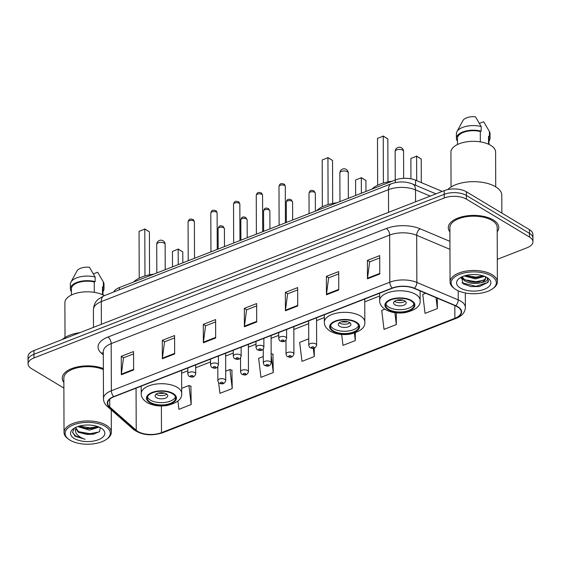 <?xml version="1.0" encoding="UTF-8"?>
<svg xmlns="http://www.w3.org/2000/svg" width="561" height="561" viewBox="0 0 561 561"><rect width="100%" height="100%" fill="white"/><g stroke="black" fill="none" stroke-linecap="round" stroke-linejoin="round"><path stroke-width="0.84" d="M113.757 291.972A15.771 7.623 -0.2 0 1 119.318 287.59L395.309 180.004A15.771 7.623 -0.2 0 1 415.582 180.172L442.222 191.42M497.298 259.343L527.038 247.752A15.771 7.623 179.8 0 0 532.95 241.77L532.922 234.407A15.771 7.623 179.8 0 0 529.465 229.666L466.366 191.771A15.771 7.623 179.8 0 0 444.2 190.642L33.962 350.562A15.771 7.623 179.8 0 0 28.05 356.537L28.064 360.218A15.771 7.623 179.8 0 1 33.976 354.243A15.771 7.623 179.8 0 0 28.064 360.218L28.078 363.9A15.771 7.623 179.8 0 0 31.535 368.647L63.877 388.065M532.95 241.77A15.771 7.623 179.8 0 0 529.486 237.03L466.394 199.134L466.38 195.452A15.771 7.623 179.8 0 0 444.214 194.323L33.976 354.243L444.214 194.323A15.771 7.623 179.8 0 1 466.38 195.452L529.479 233.348L466.38 195.452L466.366 191.771M532.936 238.088A15.771 7.623 179.8 0 0 529.479 233.348A15.771 7.623 179.8 0 1 532.936 238.088M493.224 219.919A25.231 12.195 179.8 0 0 465.153 216.118A25.231 12.195 179.8 0 0 448.302 227.682A25.231 12.195 179.8 0 0 449.894 231.924A25.231 12.195 179.8 0 1 448.302 227.682A25.231 12.195 179.8 0 1 465.153 216.118A25.231 12.195 179.8 0 1 493.224 219.919A25.231 12.195 179.8 0 1 498.764 227.507A25.231 12.195 179.8 0 0 493.224 219.919M103.371 368.556A25.231 12.195 179.8 0 0 76.612 367.104A25.231 12.195 179.8 0 0 62.264 378.163A25.231 12.195 179.8 0 0 63.856 382.406A25.231 12.195 179.8 0 1 62.264 378.163A25.231 12.195 179.8 0 1 76.612 367.104A25.231 12.195 179.8 0 1 103.371 368.556M457.495 306.86A16.823 8.127 -0.2 0 1 461.191 311.916A16.823 8.127 -0.2 0 1 454.887 318.29L161.477 432.664A16.823 8.127 -0.2 0 1 136.211 430.294L109.76 407.013A16.823 8.127 -0.2 0 1 107.698 403.128A16.823 8.127 -0.2 0 1 114.002 396.753L392.476 288.2A16.823 8.127 -0.2 0 1 414.088 288.382L455.469 305.843A16.823 8.127 -0.2 0 1 457.495 306.86M457.825 306.734A17.244 8.331 179.8 0 0 455.749 305.689L414.369 288.228A17.244 8.331 179.8 0 0 392.209 288.045L113.736 396.599A17.244 8.331 179.8 0 0 109.395 407.111L135.839 430.392A17.244 8.331 179.8 0 0 161.743 432.826L455.146 318.452A17.244 8.331 179.8 0 0 457.825 306.734M177.9 401.017L178.896 409.334L191.203 404.537L190.894 386.227M218.629 382.567L219.926 393.338L232.233 388.542L231.917 370.232M263.277 356.537L258.656 358.339L260.949 377.35L273.256 372.553L272.941 354.243M497.2 231.756A25.231 12.195 179.8 0 0 498.764 227.507A25.231 12.195 179.8 0 1 497.2 231.756M466.394 199.134A15.771 7.623 179.8 0 0 444.228 198.005L33.983 357.925A15.771 7.623 179.8 0 0 28.078 363.9M162.346 358.76L162.283 340.352L174.59 335.555L174.653 353.963L162.346 358.76A4.208 2.3 68.7 0 1 162.388 358.142L174.653 353.36M121.323 374.748L121.26 356.347L133.567 351.544L133.63 369.951L121.323 374.748A4.208 2.3 68.7 0 1 121.358 374.138L133.63 369.355M285.423 310.787L285.353 292.379L297.66 287.583L297.73 305.983L285.423 310.787A4.208 2.3 68.7 0 1 285.458 310.17L297.723 305.387M326.446 294.791L326.383 276.384L338.69 271.587L338.753 289.995L326.446 294.791A4.208 2.3 68.7 0 1 326.481 294.174L338.746 289.392M367.469 278.803L367.406 260.395L379.713 255.599L379.776 274.006L367.469 278.803A4.208 2.3 68.7 0 1 367.504 278.186L379.776 273.403M203.37 342.771L203.306 324.363L215.613 319.567L215.676 337.967L203.37 342.771A4.208 2.3 68.7 0 1 203.412 342.154L215.676 337.371M244.393 326.775L244.33 308.368L256.636 303.571L256.7 321.979L244.393 326.775A4.208 2.3 68.7 0 1 244.435 326.158L256.7 321.376M341.684 334.482L342.995 345.366L355.302 340.569L355.274 332.841M384.797 309.167L381.732 310.366L384.019 329.377L396.325 324.574L396.283 312.863M425.631 293.249L422.756 294.371L425.042 313.382L437.349 308.585L437.314 298.179M308.732 338.816L299.686 342.35L301.972 361.361L314.279 356.558L314.251 348.143M244.33 308.368L246.693 309.784M256.643 305.906L246.595 309.826L244.435 326.158M203.306 324.363L205.67 325.78M215.62 321.895L205.571 325.815L203.412 342.154M367.406 260.395L369.762 261.812M379.72 257.934L369.671 261.847L367.504 278.186M326.383 276.384L328.739 277.8M338.697 273.922L328.648 277.842L326.481 294.174M285.353 292.379L287.716 293.796M297.674 289.911L287.618 293.831L285.458 310.17M121.26 356.347L123.616 357.764M133.574 353.879L123.525 357.799L121.358 374.138M162.283 340.352L164.646 341.768M174.597 337.89L164.548 341.81L162.388 358.142M314.279 356.558L313.29 348.353M355.302 340.569L354.405 333.136M396.325 324.574L394.895 312.701M437.349 308.585L436.03 297.639M273.256 372.553L271.159 355.148M271.152 353.605L273.193 354.328M232.233 388.542L229.94 369.531L232.163 370.323M217.829 375.961L217.822 374.257M225.697 371.186L229.94 369.531M191.203 404.537L188.917 385.526L191.14 386.312M181.673 388.352L188.917 385.526M456.086 289.693A22.601 10.925 179.8 0 0 492.593 288.782A22.601 10.925 179.8 0 0 491.366 275.942A22.601 10.925 179.8 0 0 460.392 274.034A22.601 10.925 179.8 0 0 454.901 288.915A22.601 10.925 179.8 0 0 456.086 289.693M492.593 288.782L493.463 288.137A23.653 11.43 179.8 0 0 497.376 281.811A23.653 11.43 179.8 0 0 492.179 274.701A23.653 11.43 179.8 0 0 465.868 271.131A23.653 11.43 179.8 0 0 450.069 281.98A23.653 11.43 179.8 0 0 454.017 288.277L454.901 288.915M497.376 281.811L497.186 227.514A23.653 11.43 179.8 0 0 491.99 220.403A23.653 11.43 179.8 0 0 465.672 216.834A23.653 11.43 179.8 0 0 449.88 227.675L450.069 281.98M501.864 213.089L501.8 195.284A28.387 13.716 179.8 0 0 495.573 186.75A28.387 13.716 179.8 0 0 447.748 189.597M495.728 186.841L495.608 152.052A22.342 10.799 179.8 0 0 490.7 145.334A22.342 10.799 179.8 0 0 465.847 141.961A22.342 10.799 179.8 0 0 450.925 152.206L451.051 187.002M484.48 276.335L475.49 278.901L464.228 275.949M486.394 277.05C488.841 279.659 487.088 281.531 481.135 282.674C475.062 284.224 469.494 283.557 464.431 280.682L461.829 276.882M485.574 277.905L484.774 279.504L478.835 282.057L475.497 282.351L471.401 282.071L464.424 279.532L462.068 276.776M483.407 275.956L478.821 277.457L475.483 277.751L471.38 277.471L465.476 275.577M481.135 282.674A11.879 5.743 179.8 0 0 485.588 278.172A11.879 5.743 179.8 0 0 485.132 276.608M487.102 277.604A17.139 8.282 179.8 0 0 459.417 278.291A17.139 8.282 179.8 0 0 460.35 288.031A17.139 8.282 179.8 0 0 483.834 289.476A17.139 8.282 179.8 0 0 488 278.193A17.139 8.282 179.8 0 0 487.102 277.604M461.535 277.029L463.141 283.796L470.861 286.587L479.501 286.552L488.035 282.323L488.442 280.654L486.997 277.597M480.335 141.87L480.3 131.491A15.771 7.623 179.8 0 0 457.453 138.378L457.474 144.535M480.3 131.491L481.198 131.141L481.177 126.541L475.462 116.793A10.512 5.084 179.8 0 0 462.993 120.496L456.927 131.709A16.823 8.127 179.8 0 0 456.381 133.777L456.402 138.378A16.823 8.127 179.8 0 0 457.026 140.566L457.46 140.397M481.177 126.541A16.823 8.127 179.8 0 0 456.927 131.709M481.198 131.141A16.823 8.127 179.8 0 0 456.402 138.378M489.01 144.422L488.989 138.265A15.771 7.623 179.8 0 0 488.512 136.428L488.54 144.205M488.996 141.099A16.823 8.127 179.8 0 0 490.041 138.265L490.026 133.658A16.823 8.127 179.8 0 0 489.458 131.59A16.823 8.127 179.8 0 0 489.395 131.477L483.673 121.723L479.431 123.378M489.395 131.477L489.409 136.078L488.512 136.428M490.041 138.265A16.823 8.127 179.8 0 0 489.409 136.078M488.435 280.451L487.432 282.583L475.938 286.299L461.962 282.807M483.996 280.191L475.924 281.699L464.781 279.764M462.32 278.459L461.142 277.576M483.182 275.886L475.903 277.099L465.679 275.528M479.578 286.538L470.742 286.573M479.199 281.994L471.03 282.015M463.042 279.483L460.932 277.954M479.185 277.393L471.016 277.407M410.975 300.822A14.193 6.858 179.8 0 0 395.182 298.683A14.193 6.858 179.8 0 0 385.709 305.191A14.193 6.858 179.8 0 0 388.822 309.462A14.193 6.858 179.8 0 0 404.614 311.6A14.193 6.858 179.8 0 0 414.088 305.093A14.193 6.858 179.8 0 0 410.975 300.822M385.905 304.041A14.193 6.858 179.8 0 0 388.815 307.162A14.193 6.858 179.8 0 0 403.464 309.469A14.193 6.858 179.8 0 0 413.885 303.943M392.244 181.203A30.75 14.859 179.8 0 0 371.95 189.113M416.704 180.649L416.62 156.21L421.22 158.973L421.304 182.591M410.876 158.447L416.62 156.21L410.876 158.447L410.947 178.819M416.451 156.007L421.22 158.973M383.394 183.012L383.233 136.155L387.833 138.918L387.981 181.876M377.49 138.392L383.233 136.155L377.49 138.392L377.651 185.235M383.065 135.951L387.833 138.918M404.811 300.92A6.304 3.05 179.8 0 0 397.798 299.974A6.304 3.05 179.8 0 0 393.584 302.863A6.304 3.05 179.8 0 0 394.965 304.763A6.304 3.05 179.8 0 0 401.985 305.71A6.304 3.05 179.8 0 0 406.199 302.821A6.304 3.05 179.8 0 0 404.811 300.92M394.53 301.25A6.304 3.05 179.8 0 0 394.958 301.538A6.304 3.05 179.8 0 0 405.238 301.215M402.959 300.17A8.408 4.067 -0.2 0 1 396.802 300.191M401.381 299.876A7.356 3.555 -0.2 0 1 398.38 299.89M70.048 440.175A22.601 10.925 179.8 0 0 106.555 439.263A22.601 10.925 179.8 0 0 105.328 426.423A22.601 10.925 179.8 0 0 74.354 424.516A22.601 10.925 179.8 0 0 68.863 439.396A22.601 10.925 179.8 0 0 70.048 440.175M106.555 439.263L107.431 438.618A23.653 11.43 179.8 0 0 111.337 432.3A23.653 11.43 179.8 0 0 106.148 425.182A23.653 11.43 179.8 0 0 79.83 421.62A23.653 11.43 179.8 0 0 64.031 432.461A23.653 11.43 179.8 0 0 67.986 438.758L68.863 439.396M99.087 427.082L89.451 430.154L77.706 426.591M76.1 427.23L75.791 428.744L78.4 432.314L87.207 434.438L78.393 431.507L75.861 428.036M98.014 426.662L93.301 428.373L89.451 428.695L85.574 428.387L79.115 426.15M74.487 428.05L72.6 432.187L75.055 436.234L85.048 439.249C81.541 438.106 78.863 436.493 77.018 434.403C75.511 432.657 75.104 430.736 75.791 428.639M101.064 428.085A17.139 8.282 179.8 0 0 73.379 428.779A17.139 8.282 179.8 0 0 74.311 438.513A17.139 8.282 179.8 0 0 97.796 439.957A17.139 8.282 179.8 0 0 101.962 428.674A17.139 8.282 179.8 0 0 101.064 428.085M87.207 434.438L93.414 434.2L99.507 431.633L100.223 427.854M94.297 292.351L94.262 281.98A15.771 7.623 179.8 0 0 71.415 288.859L71.436 295.016M94.262 281.98L95.16 281.629L95.146 277.022L89.423 267.274A10.512 5.084 179.8 0 0 76.955 270.977L70.896 282.19A16.823 8.127 179.8 0 0 70.349 284.259L70.363 288.866A16.823 8.127 179.8 0 0 70.988 291.047L71.422 290.879M95.146 277.022A16.823 8.127 179.8 0 0 70.896 282.19M95.16 281.629A16.823 8.127 179.8 0 0 70.363 288.866M102.972 294.911L102.951 288.747A15.771 7.623 179.8 0 0 102.481 286.909L102.509 294.693M104.36 295.633A22.342 10.799 179.8 0 0 79.585 292.484A22.342 10.799 179.8 0 0 64.894 302.688L65.013 337.484M79.907 332.652A28.387 13.716 179.8 0 0 62.292 339.517M103.371 369.566A23.653 11.43 179.8 0 0 77.888 367.658A23.653 11.43 179.8 0 0 63.842 378.163L64.031 432.461M102.965 291.58A16.823 8.127 179.8 0 0 104.002 288.747L103.988 284.147A16.823 8.127 179.8 0 0 103.427 282.078A16.823 8.127 179.8 0 0 103.357 281.959L97.635 272.211L93.392 273.866M103.357 281.959L103.378 286.559L102.481 286.909M104.002 288.747A16.823 8.127 179.8 0 0 103.378 286.559M85.048 439.249L75.588 435.897L72.671 432.685M99.157 431.949L90.005 433.709L78.708 431.725M97.852 426.605L89.984 427.861L79.262 426.108M93.827 434.123L85.153 434.151M93.743 428.288L85.132 428.309M355.674 322.386A14.193 6.858 179.8 0 0 339.882 320.24A14.193 6.858 179.8 0 0 330.408 326.747A14.193 6.858 179.8 0 0 333.522 331.018A14.193 6.858 179.8 0 0 349.314 333.157A14.193 6.858 179.8 0 0 358.788 326.649A14.193 6.858 179.8 0 0 355.674 322.386M330.604 325.597A14.193 6.858 179.8 0 0 333.515 328.718A14.193 6.858 179.8 0 0 348.164 331.025A14.193 6.858 179.8 0 0 358.584 325.499M336.944 202.759A30.75 14.859 179.8 0 0 316.649 210.67M361.375 193.236L361.319 177.767L365.919 180.53L365.954 191.448M355.576 180.004L361.319 177.767L355.576 180.004L355.632 195.473M361.151 177.564L365.919 180.53M328.094 204.569L327.933 157.711L332.533 160.474L332.68 203.433M322.189 159.955L327.933 157.711L322.189 159.955L322.351 206.792M327.764 157.508L332.533 160.474M349.51 322.484A6.304 3.05 179.8 0 0 342.498 321.53A6.304 3.05 179.8 0 0 338.283 324.419A6.304 3.05 179.8 0 0 339.664 326.32A6.304 3.05 179.8 0 0 346.684 327.266A6.304 3.05 179.8 0 0 350.898 324.377A6.304 3.05 179.8 0 0 349.51 322.484M339.23 322.806A6.304 3.05 179.8 0 0 339.657 323.094A6.304 3.05 179.8 0 0 349.938 322.771M347.659 321.726A8.408 4.067 -0.2 0 1 341.502 321.748M346.081 321.432A7.356 3.555 -0.2 0 1 343.08 321.446M172.543 393.773A14.193 6.858 179.8 0 0 156.757 391.634A14.193 6.858 179.8 0 0 147.277 398.135A14.193 6.858 179.8 0 0 150.39 402.405A14.193 6.858 179.8 0 0 166.182 404.544A14.193 6.858 179.8 0 0 175.656 398.037A14.193 6.858 179.8 0 0 172.543 393.773M147.473 396.985A14.193 6.858 179.8 0 0 150.383 400.105A14.193 6.858 179.8 0 0 165.032 402.412A14.193 6.858 179.8 0 0 175.453 396.886M153.812 274.147A30.75 14.859 179.8 0 0 133.518 282.057M178.244 264.624L178.188 249.154L182.788 251.917L182.823 262.836M172.444 251.391L178.188 249.154L172.444 251.391L172.5 266.861M178.019 248.951L182.788 251.917M144.962 275.956L144.801 229.098L149.401 231.861L149.549 274.82M139.058 231.342L144.801 229.098L139.058 231.342L139.219 278.179M144.633 228.895L149.401 231.861M166.386 393.871A6.304 3.05 179.8 0 0 159.366 392.917A6.304 3.05 179.8 0 0 155.152 395.807A6.304 3.05 179.8 0 0 156.533 397.707A6.304 3.05 179.8 0 0 163.553 398.654A6.304 3.05 179.8 0 0 167.767 395.764A6.304 3.05 179.8 0 0 166.386 393.871M156.098 394.194A6.304 3.05 179.8 0 0 156.526 394.481A6.304 3.05 179.8 0 0 166.806 394.159M164.527 393.114A8.408 4.067 -0.2 0 1 158.37 393.135M162.949 392.819A7.356 3.555 -0.2 0 1 159.948 392.833M415.596 185.263L415.582 180.172M395.323 182.606L395.309 180.004M119.332 289.799L119.318 287.59M444.2 190.642L444.228 198.005M529.465 229.666L529.486 237.03M33.962 350.562L33.983 357.925M430.238 196.091L415.512 189.877L415.554 201.813M391.241 183.805A10.512 5.743 68.7 0 0 388.485 189.653L101.303 301.601A21.023 10.161 179.8 0 0 93.421 309.567C93.813 303.01 97.27 300.072 98.063 299.385L104.058 295.752L391.241 183.805C398.443 181.259 405.582 181.336 412.658 184.029A10.512 6.087 112.9 0 1 415.512 189.877A21.023 10.161 179.8 0 0 388.485 189.653L388.57 212.331M104.058 295.752A10.512 5.743 68.7 0 0 101.303 301.601L101.38 324.279M454.887 318.29L454.838 305.577M113.736 396.599A5.259 2.868 -111.3 0 1 111.351 390.758L389.825 282.204A21.023 10.161 -0.2 0 1 416.851 282.428L458.232 299.89A21.023 10.161 -0.2 0 1 460.763 301.159A21.023 10.161 -0.2 0 1 465.378 307.484L465.328 292.982M455.749 305.689A5.259 3.043 112.9 0 0 458.232 299.89L458.197 290.794M414.369 288.228A5.259 3.043 112.9 0 0 416.851 282.428L416.69 235.304A21.023 10.161 179.8 0 0 389.664 235.08L389.825 282.204A5.259 2.868 68.7 0 0 392.209 288.045M103.476 398.724A21.023 10.161 -0.2 0 1 111.351 390.758L111.19 343.634A21.023 10.161 179.8 0 0 103.308 351.607L103.476 398.724C103.533 401.62 104.774 404.137 107.193 406.297L133.644 429.572C141.828 435.217 151.519 436.276 162.718 432.748L456.121 318.375A5.259 2.868 -111.3 0 1 455.146 318.452M109.395 407.111A5.259 4.039 131.4 0 1 107.193 406.297M135.839 430.392A5.259 4.039 131.4 0 1 133.644 429.572M161.743 432.826A5.259 2.868 68.7 0 0 162.718 432.748M103.322 354.896L101.268 353.086A26.283 12.7 -0.2 0 1 107.887 337.063L386.361 228.509A26.283 12.7 -0.2 0 1 420.14 228.79L449.922 241.356M449.95 249.343L416.69 235.304A5.259 3.043 -67.1 0 1 420.14 228.79M386.361 228.509A5.259 2.868 68.7 0 1 389.664 235.08L111.19 343.634A5.259 2.868 68.7 0 0 107.887 337.063M103.315 353.023A5.259 4.039 -48.6 0 0 101.268 353.086M109.76 407.013L109.732 399.229M136.211 430.294L136.064 388.156M161.477 432.664L161.386 405.982M181.617 373.205L187.809 370.793M195.684 367.721L210.536 361.936M225.648 356.046L233.264 353.072M248.376 347.182L255.991 344.216M271.103 338.325L278.719 335.359M293.831 329.468L308.683 323.676M316.558 320.604L324.328 317.575M364.748 301.818L379.629 296.019M388.205 309.7A14.979 7.237 179.8 0 0 409.264 310.766A14.979 7.237 179.8 0 0 411.592 300.584A14.979 7.237 179.8 0 0 390.533 299.518A14.979 7.237 179.8 0 0 388.205 309.7M415.68 294.385A20.238 9.782 -0.2 0 1 420.119 300.472C420.729 306.047 415.715 310.107 405.084 312.645C397.567 313.662 391.031 312.645 385.484 309.602C381.515 307.021 379.573 304.02 379.643 300.612A20.238 9.782 -0.2 0 1 393.163 291.334A20.238 9.782 -0.2 0 1 415.68 294.385M395.154 151.463A4.208 2.034 -0.2 0 1 396.732 149.864A4.208 2.034 -0.2 0 1 402.644 150.166A4.208 2.034 -0.2 0 1 403.569 151.428A4.208 4.208 0 0 0 397.833 147.529A4.208 4.208 0 0 0 395.154 151.463L395.26 180.025M332.904 331.256A14.979 7.237 179.8 0 0 353.963 332.322A14.979 7.237 179.8 0 0 356.291 322.14A14.979 7.237 179.8 0 0 335.233 321.074A14.979 7.237 179.8 0 0 332.904 331.256M360.379 315.941A20.238 9.782 -0.2 0 1 364.818 322.028C365.428 327.61 360.414 331.663 349.784 334.202C342.266 335.219 335.73 334.202 330.184 331.165C326.214 328.578 324.272 325.583 324.342 322.168A20.238 9.782 -0.2 0 1 337.862 312.891A20.238 9.782 -0.2 0 1 360.379 315.941M339.854 173.019A4.208 2.034 -0.2 0 1 341.432 171.421A4.208 2.034 -0.2 0 1 347.343 171.722A4.208 2.034 -0.2 0 1 348.269 172.984A4.208 4.208 0 0 0 342.533 169.085A4.208 4.208 0 0 0 339.854 173.019L339.959 201.588M149.773 402.644A14.979 7.237 179.8 0 0 170.832 403.71A14.979 7.237 179.8 0 0 173.16 393.527A14.979 7.237 179.8 0 0 152.101 392.462A14.979 7.237 179.8 0 0 149.773 402.644M177.248 387.328A20.238 9.782 -0.2 0 1 181.687 393.415C182.297 398.997 177.283 403.05 166.652 405.589C159.135 406.606 152.599 405.589 147.052 402.553C143.083 399.965 141.141 396.971 141.218 393.556A20.238 9.782 -0.2 0 1 154.731 384.278A20.238 9.782 -0.2 0 1 177.248 387.328M156.722 244.407A4.208 2.034 -0.2 0 1 158.3 242.808A4.208 2.034 -0.2 0 1 164.212 243.109A4.208 2.034 -0.2 0 1 165.137 244.372A4.208 4.208 0 0 0 159.401 240.473A4.208 4.208 0 0 0 156.722 244.407L156.828 272.976M314.63 192.304A3.156 1.522 179.8 0 0 311.124 191.827A3.156 1.522 179.8 0 0 309.013 193.272C310.037 189.169 312.274 190.53 313.936 190.852L315.324 193.25A3.156 1.522 179.8 0 0 314.63 192.304M308.669 320.864L308.76 345.134A3.941 1.907 -0.2 0 1 311.39 343.325A3.941 1.907 -0.2 0 1 315.773 343.921A3.941 1.907 -0.2 0 1 316.642 345.106L316.544 317.799M313.732 347.021A1.311 0.638 179.8 0 0 311.888 346.929A1.311 0.638 179.8 0 0 311.685 347.82A1.311 0.638 179.8 0 0 313.529 347.918A1.311 0.638 179.8 0 0 313.732 347.021M291.902 201.161A3.156 1.522 179.8 0 0 288.396 200.691A3.156 1.522 179.8 0 0 286.285 202.135C287.309 198.033 289.546 199.386 291.208 199.709L292.597 202.114A3.156 1.522 179.8 0 0 291.902 201.161M285.984 340.162L286.033 353.991A3.941 1.907 -0.2 0 1 288.663 352.189A3.941 1.907 -0.2 0 1 293.045 352.778A3.941 1.907 -0.2 0 1 293.915 353.97L293.817 326.656M291.005 355.884A1.311 0.638 179.8 0 0 289.16 355.786A1.311 0.638 179.8 0 0 288.957 356.684A1.311 0.638 179.8 0 0 290.801 356.775A1.311 0.638 179.8 0 0 291.005 355.884M269.175 210.024A3.156 1.522 179.8 0 0 265.669 209.548A3.156 1.522 179.8 0 0 263.558 210.992C264.582 206.89 266.819 208.243 268.481 208.573L269.869 210.971A3.156 1.522 179.8 0 0 269.175 210.024M263.256 349.026L263.305 362.855A3.941 1.907 -0.2 0 1 265.935 361.046A3.941 1.907 -0.2 0 1 270.325 361.642A3.941 1.907 -0.2 0 1 271.187 362.827L271.089 335.513M268.277 364.741A1.311 0.638 179.8 0 0 266.433 364.65A1.311 0.638 179.8 0 0 266.23 365.541A1.311 0.638 179.8 0 0 268.074 365.632A1.311 0.638 179.8 0 0 268.277 364.741M246.447 218.881A3.156 1.522 179.8 0 0 242.941 218.404A3.156 1.522 179.8 0 0 240.83 219.856C241.854 215.747 244.091 217.107 245.753 217.43L247.142 219.828A3.156 1.522 179.8 0 0 246.447 218.881M240.529 357.883L240.578 371.712A3.941 1.907 -0.2 0 1 243.208 369.902A3.941 1.907 -0.2 0 1 247.597 370.498A3.941 1.907 -0.2 0 1 248.46 371.684L248.362 344.377M245.55 373.598A1.311 0.638 179.8 0 0 243.705 373.507A1.311 0.638 179.8 0 0 243.502 374.397A1.311 0.638 179.8 0 0 245.346 374.496A1.311 0.638 179.8 0 0 245.55 373.598M223.72 227.745A3.156 1.522 179.8 0 0 220.214 227.268A3.156 1.522 179.8 0 0 218.103 228.713C219.127 224.61 221.364 225.964 223.026 226.286L224.414 228.692A3.156 1.522 179.8 0 0 223.72 227.745M217.801 366.74L217.85 380.575A3.941 1.907 -0.2 0 1 220.48 378.766A3.941 1.907 -0.2 0 1 224.87 379.362A3.941 1.907 -0.2 0 1 225.732 380.547L225.634 353.234M222.822 382.462A1.311 0.638 179.8 0 0 220.978 382.364A1.311 0.638 179.8 0 0 220.775 383.261A1.311 0.638 179.8 0 0 222.619 383.352A1.311 0.638 179.8 0 0 222.822 382.462M278.985 186.49C280.009 182.388 282.239 183.749 283.901 184.071C284.301 183.959 284.771 184.758 285.297 186.469A3.156 1.522 179.8 0 0 284.602 185.523A3.156 1.522 179.8 0 0 281.089 185.046A3.156 1.522 179.8 0 0 278.985 186.49L279.119 225.298M285.745 337.14A3.941 1.907 -0.2 0 1 286.615 338.325C285.304 343.171 281.468 341.418 280.29 340.99C279.644 340.871 279.126 339.994 278.726 338.353A3.941 1.907 -0.2 0 1 281.363 336.544A3.941 1.907 -0.2 0 1 285.745 337.14M281.65 341.039A1.311 0.638 179.8 0 0 283.501 341.13A1.311 0.638 179.8 0 0 283.705 340.239A1.311 0.638 179.8 0 0 281.853 340.148A1.311 0.638 179.8 0 0 281.65 341.039M256.258 195.354C257.282 191.245 259.519 192.605 261.174 192.928C261.573 192.823 262.043 193.622 262.569 195.333A3.156 1.522 179.8 0 0 261.875 194.379A3.156 1.522 179.8 0 0 258.362 193.91A3.156 1.522 179.8 0 0 256.258 195.354L256.391 234.161M263.018 345.997A3.941 1.907 -0.2 0 1 263.887 347.182C262.576 352.028 258.74 350.274 257.562 349.854C256.917 349.734 256.398 348.851 255.998 347.21A3.941 1.907 -0.2 0 1 258.635 345.408A3.941 1.907 -0.2 0 1 263.018 345.997M258.923 349.896A1.311 0.638 179.8 0 0 260.774 349.994A1.311 0.638 179.8 0 0 260.977 349.096A1.311 0.638 179.8 0 0 259.126 349.005A1.311 0.638 179.8 0 0 258.923 349.896M233.53 204.211C234.554 200.109 236.791 201.462 238.446 201.785C238.846 201.68 239.316 202.479 239.842 204.19A3.156 1.522 179.8 0 0 239.147 203.243A3.156 1.522 179.8 0 0 235.641 202.766A3.156 1.522 179.8 0 0 233.53 204.211L233.664 243.018M240.29 354.861A3.941 1.907 -0.2 0 1 241.16 356.046C239.849 360.884 236.013 359.131 234.835 358.71C234.189 358.591 233.671 357.715 233.271 356.074A3.941 1.907 -0.2 0 1 235.908 354.264A3.941 1.907 -0.2 0 1 240.29 354.861M236.195 358.76A1.311 0.638 179.8 0 0 238.046 358.851A1.311 0.638 179.8 0 0 238.25 357.96A1.311 0.638 179.8 0 0 236.398 357.862A1.311 0.638 179.8 0 0 236.195 358.76M210.803 213.068C211.827 208.965 214.064 210.326 215.719 210.648C216.125 210.536 216.588 211.343 217.114 213.047A3.156 1.522 179.8 0 0 216.42 212.1A3.156 1.522 179.8 0 0 212.914 211.623A3.156 1.522 179.8 0 0 210.803 213.068L210.936 251.875M217.563 363.717A3.941 1.907 -0.2 0 1 218.432 364.902C217.121 369.748 213.285 367.995 212.107 367.567C211.462 367.448 210.943 366.571 210.543 364.93A3.941 1.907 -0.2 0 1 213.18 363.121A3.941 1.907 -0.2 0 1 217.563 363.717M213.468 367.616A1.311 0.638 179.8 0 0 215.319 367.714A1.311 0.638 179.8 0 0 215.522 366.817A1.311 0.638 179.8 0 0 213.671 366.726A1.311 0.638 179.8 0 0 213.468 367.616M188.075 221.932C189.099 217.829 191.336 219.183 192.991 219.505C193.398 219.4 193.861 220.2 194.387 221.911A3.156 1.522 179.8 0 0 193.692 220.957A3.156 1.522 179.8 0 0 190.186 220.487A3.156 1.522 179.8 0 0 188.075 221.932L188.215 260.739M194.835 372.574A3.941 1.907 -0.2 0 1 195.705 373.766C194.394 378.605 190.558 376.852 189.38 376.431C188.734 376.312 188.215 375.428 187.816 373.787A3.941 1.907 -0.2 0 1 190.452 371.985A3.941 1.907 -0.2 0 1 194.835 372.574M190.74 376.48A1.311 0.638 179.8 0 0 192.591 376.571A1.311 0.638 179.8 0 0 192.795 375.681A1.311 0.638 179.8 0 0 190.95 375.582A1.311 0.638 179.8 0 0 190.74 376.48M93.421 309.567L93.484 327.358M412.658 184.029L435.96 193.861M456.121 318.375C462.026 316.032 465.118 312.4 465.378 307.484M488.912 130.594L489.458 131.59M420.084 290.914L420.119 300.472M379.622 293.214L379.643 300.612M403.661 178.349L403.569 151.428M111.26 409.874L111.337 432.3M102.873 281.075L103.427 282.078M364.741 299.013L364.818 322.028M324.321 314.77L324.342 322.168M348.353 198.314L348.269 172.984M181.61 370.4L181.687 393.415M141.19 386.157L141.218 393.556M165.222 269.701L165.137 244.372M309.013 193.272L309.083 213.622M308.76 345.134C309.153 346.775 309.672 347.652 310.317 347.771C313.536 349.166 315.64 348.276 316.642 345.106M315.324 193.25L315.387 211.16M286.285 202.135L286.362 222.479M286.033 353.991C286.426 355.632 286.944 356.516 287.59 356.635C290.808 358.023 292.912 357.133 293.915 353.97M292.597 202.114L292.66 220.024M263.558 210.992L263.635 231.335M263.305 362.855C263.698 364.496 264.217 365.372 264.869 365.492C268.081 366.88 270.185 365.996 271.187 362.827M269.869 210.971L269.932 228.881M240.83 219.856L240.907 240.199M240.578 371.712C240.971 373.353 241.489 374.236 242.142 374.355C245.353 375.744 247.457 374.853 248.46 371.684M247.142 219.828L247.205 237.745M218.103 228.713L218.18 249.056M217.85 380.575C218.243 382.209 218.762 383.093 219.414 383.212C222.626 384.601 224.73 383.71 225.732 380.547M224.414 228.692L224.477 246.602M285.297 186.469L285.423 222.843M286.58 329.475L286.615 338.325M278.705 332.547L278.726 338.353M262.569 195.333L262.695 231.7M263.852 338.339L263.887 347.182M255.977 341.411L255.998 347.21M239.842 204.19L239.968 240.564M241.125 347.196L241.16 356.046M233.25 350.267L233.271 356.074M217.114 213.047L217.24 249.421M218.397 356.06L218.432 364.902M210.522 359.124L210.543 364.93M194.387 221.911L194.513 258.284M195.67 364.916L195.705 373.766M187.795 367.988L187.816 373.787"/></g></svg>
